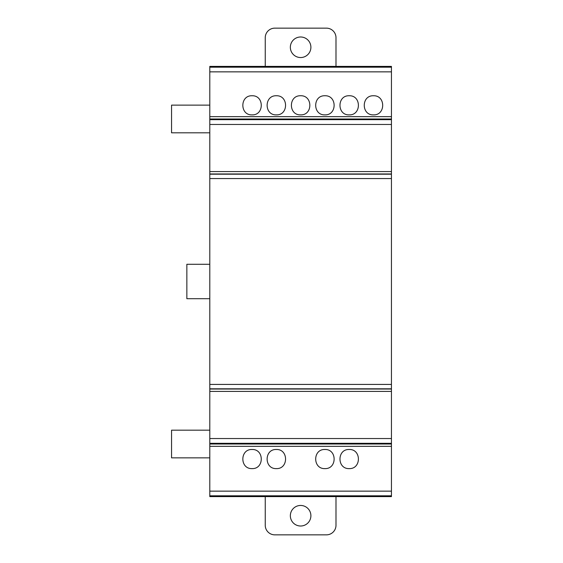 <?xml version="1.0" encoding="UTF-8"?>
<svg xmlns="http://www.w3.org/2000/svg" width="563" height="563" viewBox="0 0 563 563"><rect width="100%" height="100%" fill="white"/><g stroke="black" fill="none" stroke-linecap="round" stroke-linejoin="round"><path stroke-width="0.84" d="M209.795 264.286L186.853 264.286L186.853 298.707L209.795 298.707M209.795 430.181L171.553 430.181L171.553 457.867L209.795 457.867M209.795 105.126L171.553 105.126L171.553 132.812L209.795 132.812M349.187 449.492C361.467 449.028 361.467 469.07 349.187 468.613C336.906 469.07 336.906 449.028 349.187 449.492M324.907 449.492C337.188 449.028 337.188 469.07 324.907 468.613C312.627 469.07 312.627 449.028 324.907 449.492M276.342 449.492C288.622 449.028 288.622 469.07 276.342 468.613C264.061 469.07 264.061 449.028 276.342 449.492M252.055 449.492C264.336 449.028 264.336 469.07 252.055 468.613C239.775 469.07 239.775 449.028 252.055 449.492M373.473 95.759C385.754 95.295 385.754 115.345 373.473 114.88C361.193 115.345 361.193 95.295 373.473 95.759M349.187 95.752C361.467 95.295 361.467 115.338 349.187 114.873C336.906 115.338 336.906 95.295 349.187 95.752M324.907 95.752C337.188 95.295 337.188 115.338 324.907 114.873C312.627 115.338 312.627 95.295 324.907 95.752M300.621 95.752C312.901 95.295 312.901 115.338 300.621 114.873C288.34 115.338 288.34 95.295 300.621 95.752M276.342 95.752C288.622 95.295 288.622 115.338 276.342 114.873C264.061 115.338 264.061 95.295 276.342 95.752M252.055 95.759C264.336 95.295 264.336 115.345 252.055 114.88C239.775 115.345 239.775 95.295 252.055 95.759M209.795 495.799L391.447 495.799L391.447 496.608L209.795 496.608L209.795 491.14L391.447 491.14L391.447 66.392L209.795 66.392L391.447 66.392M391.447 495.799L391.447 491.14M209.795 491.14L209.795 66.392M391.447 496.608L209.795 496.608M300.621 526.011A10.275 10.275 0 0 0 310.896 515.729A10.275 10.275 0 0 0 300.621 505.454A10.275 10.275 0 0 0 290.346 515.729A10.275 10.275 0 0 0 300.621 526.011M335.991 496.608L335.991 525.286A9.564 9.564 0 0 1 326.434 534.85L274.814 534.85A9.564 9.564 0 0 1 265.243 525.286L265.243 496.608M290.346 47.271A10.275 10.275 0 0 1 300.621 36.989A10.275 10.275 0 0 1 310.896 47.271A10.275 10.275 0 0 1 300.621 57.546A10.275 10.275 0 0 1 290.346 47.271M335.991 66.392L335.991 37.714A9.564 9.564 0 0 0 326.434 28.15L274.814 28.15A9.564 9.564 0 0 0 265.243 37.714L265.243 66.392M326.434 28.15A9.564 9.564 0 0 1 335.991 37.714M265.243 37.714A9.564 9.564 0 0 1 274.814 28.15M209.795 67.201L391.447 67.201M209.795 71.86L391.447 71.86M209.795 119.673L391.447 119.673M209.795 118.99L391.447 118.99M209.795 171.574L391.447 171.574M209.795 173.967L391.447 173.967M209.795 174.199L391.447 174.199M391.447 178.555L209.795 178.555M209.795 384.423L391.447 384.423M209.795 388.801L391.447 388.801M209.795 389.033L391.447 389.033M209.795 391.405L391.447 391.405M209.795 438.542L391.447 438.542M209.795 443.32L391.447 443.32M209.795 444.01L391.447 444.01M209.795 446.325L391.447 446.325M209.795 124.465L391.447 124.465M209.795 116.661L391.447 116.661"/></g></svg>
